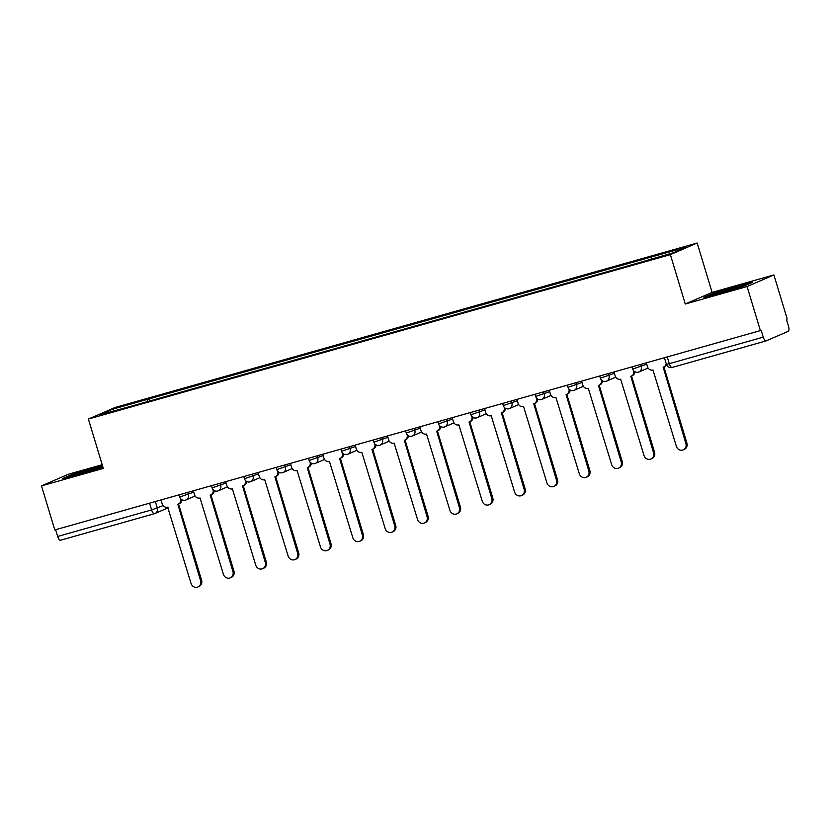 <?xml version="1.0" encoding="UTF-8"?>
<svg xmlns="http://www.w3.org/2000/svg" width="830" height="830" viewBox="0 0 830 830"><rect width="100%" height="100%" fill="white"/><g stroke="black" fill="none" stroke-linecap="round" stroke-linejoin="round"><path stroke-width="1.25" d="M102.183 464.707L68.33 474.272L41.5 485.882L54.801 529.945L760.384 330.61L747.083 286.547L773.902 274.938L712.099 292.399L697.19 243.024L115.225 407.437L88.395 419.046L670.37 254.634L685.269 304.008L747.083 286.547M773.902 274.938L787.214 318.99L786.425 319.332L788.5 326.2A4.627 1.691 74.2 0 1 788.272 331.305L766.142 340.881A4.627 1.691 74.2 0 1 766.059 340.912L672.103 367.451A4.627 1.691 -105.8 0 1 669.281 363.675L763.237 337.136A4.627 1.691 74.2 0 0 766.059 340.912M41.5 485.882L103.304 468.421L88.395 419.046M154.349 513.718L60.559 540.216A4.627 1.691 -105.8 0 1 60.476 540.247A4.627 1.691 -105.8 0 1 57.654 536.471L151.61 509.921L163.085 505.584M55.62 529.716L57.654 536.471M763.237 337.136L761.162 330.267L760.384 330.61M651.27 259.002L651.363 256.999L686.202 247.153L673.068 252.839L636.382 263.484L132.395 405.87L99.393 414.917L112.527 409.221L147.377 399.386L147.273 401.658M651.363 256.999L147.377 399.386M697.19 243.024L670.37 254.634M712.099 292.399L685.269 304.008M703.975 297.358L719.631 293.592L744.002 286.049L752.717 282.283L737.061 286.049L712.69 293.592L703.975 297.358M102.453 465.609L71.401 474.76L62.686 478.537L78.342 474.77L102.92 467.145M149.919 400.911L149.213 398.587M114.063 410.767L112.527 409.221M712.846 294.111L712.69 293.592M71.567 475.289L71.401 474.76M646.321 362.835L647.514 366.777A4.627 4.306 -113.4 0 0 652.992 370.035L676.367 446.333A5.322 4.949 -113.4 0 0 683.256 449.87A5.322 4.949 -113.4 0 0 685.912 443.635L663.16 367.161A4.627 4.306 -113.4 0 0 666.158 363.467M666.594 364.827A4.627 4.306 66.6 0 1 664.674 366.538L663.658 366.985M663.886 366.881L686.929 443.199A5.322 4.949 66.6 0 1 684.273 449.435L683.256 449.87M613.961 371.975L615.154 375.917A4.627 4.306 -113.4 0 0 620.643 379.175L644.018 455.473A5.322 4.949 -113.4 0 0 650.896 459.011A5.322 4.949 -113.4 0 0 653.552 452.775L630.8 376.301A4.627 4.306 -113.4 0 0 633.612 370.699L633.622 370.699M634.846 371.716A4.627 4.306 66.6 0 1 632.325 375.679L631.308 376.125M631.537 376.021L654.569 452.34A5.322 4.949 66.6 0 1 651.913 458.575L650.896 459.011M581.612 381.115L582.805 385.058A4.627 4.306 -113.4 0 0 588.283 388.315L611.658 464.613A5.322 4.949 -113.4 0 0 618.547 468.151A5.322 4.949 -113.4 0 0 621.203 461.916L598.451 385.442A4.627 4.306 -113.4 0 0 601.262 379.839L601.252 379.829M602.487 380.856A4.627 4.306 66.6 0 1 599.966 384.819L598.949 385.265M599.177 385.162L622.22 461.48A5.322 4.949 66.6 0 1 619.564 467.715L618.547 468.151M738.596 287.73A15.044 0.685 -16.8 0 0 742.86 285.976A15.044 0.685 -16.8 0 0 742.694 285.862A15.044 0.685 -16.8 0 0 726.644 290.106A15.044 0.685 -16.8 0 0 714.132 294.65A15.044 0.685 -16.8 0 0 714.267 294.66A15.044 0.685 -16.8 0 0 722.183 292.803M707.067 296.621L713.312 293.913L736.926 286.609L749.978 283.466M97.307 468.898A15.044 0.685 -16.8 0 0 101.571 467.155A15.044 0.685 -16.8 0 0 101.416 467.041A15.044 0.685 -16.8 0 0 85.355 471.284A15.044 0.685 -16.8 0 0 72.853 475.829A15.044 0.685 -16.8 0 0 72.978 475.839A15.044 0.685 -16.8 0 0 80.894 473.982M65.778 477.79L72.023 475.092L102.609 466.107M549.253 390.256L550.446 394.198A4.627 4.306 -113.4 0 0 555.934 397.456L579.309 473.754A5.322 4.949 -113.4 0 0 586.188 477.292A5.322 4.949 -113.4 0 0 588.843 471.056L566.091 394.582A4.627 4.306 -113.4 0 0 568.903 388.98L568.913 388.98M570.127 389.996A4.627 4.306 66.6 0 1 567.616 393.96L566.6 394.406M566.828 394.302L589.86 470.62A5.322 4.949 66.6 0 1 587.204 476.856L586.188 477.292M516.903 399.396L518.096 403.339A4.627 4.306 -113.4 0 0 523.574 406.596L546.949 482.894A5.322 4.949 -113.4 0 0 553.838 486.432A5.322 4.949 -113.4 0 0 556.494 480.197L533.742 403.722A4.627 4.306 -113.4 0 0 536.553 398.12L536.543 398.11M537.778 399.147A4.627 4.306 66.6 0 1 535.257 403.1L534.24 403.546M534.468 403.442L557.511 479.761A5.322 4.949 66.6 0 1 554.855 485.996L553.838 486.432M484.544 408.536L485.737 412.479A4.627 4.306 -113.4 0 0 491.225 415.737L514.6 492.034A5.322 4.949 -113.4 0 0 521.479 495.572A5.322 4.949 -113.4 0 0 524.135 489.337L501.382 412.863A4.627 4.306 -113.4 0 0 504.194 407.26L504.204 407.26M505.418 408.287A4.627 4.306 66.6 0 1 502.907 412.251L501.891 412.686M502.109 412.593L525.151 488.901A5.322 4.949 66.6 0 1 522.495 495.137L521.479 495.572M452.194 417.677L453.388 421.619A4.627 4.306 -113.4 0 0 458.865 424.877L482.24 501.175A5.322 4.949 -113.4 0 0 489.129 504.713A5.322 4.949 -113.4 0 0 491.785 498.477L469.033 422.003A4.627 4.306 -113.4 0 0 471.845 416.401L471.845 416.401M473.069 417.428A4.627 4.306 66.6 0 1 470.548 421.391L469.531 421.827M469.759 421.733L492.802 498.042A5.322 4.949 66.6 0 1 490.146 504.277L489.129 504.713M419.835 426.817L421.028 430.76A4.627 4.306 -113.4 0 0 426.516 434.017L449.891 510.315A5.322 4.949 -113.4 0 0 456.77 513.853A5.322 4.949 -113.4 0 0 459.426 507.618L436.673 431.144A4.627 4.306 -113.4 0 0 439.485 425.541L439.495 425.541M440.709 426.568A4.627 4.306 66.6 0 1 438.199 430.531L437.182 430.967M437.4 430.874L460.443 507.182A5.322 4.949 66.6 0 1 457.787 513.417L456.77 513.853M387.486 435.958L388.679 439.9A4.627 4.306 -113.4 0 0 394.157 443.158L417.532 519.456A5.322 4.949 -113.4 0 0 424.421 522.993A5.322 4.949 -113.4 0 0 427.077 516.758L404.324 440.284A4.627 4.306 -113.4 0 0 407.136 434.692L407.136 434.692M408.36 435.709A4.627 4.306 66.6 0 1 405.839 439.672L404.822 440.108M405.05 440.014L428.093 516.322A5.322 4.949 66.6 0 1 425.437 522.558L424.421 522.993M355.126 445.098L356.319 449.04A4.627 4.306 -113.4 0 0 361.807 452.298L385.182 528.596A5.322 4.949 -113.4 0 0 392.061 532.134A5.322 4.949 -113.4 0 0 394.717 525.898L371.964 449.424A4.627 4.306 -113.4 0 0 374.776 443.832L374.776 443.811M376 444.849A4.627 4.306 66.6 0 1 373.49 448.812L372.473 449.248M372.691 449.155L395.734 525.463A5.322 4.949 66.6 0 1 393.078 531.698L392.061 532.134M322.777 454.238L323.959 458.181A4.627 4.306 -113.4 0 0 329.448 461.439L352.823 537.736A5.322 4.949 -113.4 0 0 359.712 541.274A5.322 4.949 -113.4 0 0 362.368 535.039L339.615 458.565A4.627 4.306 -113.4 0 0 342.427 452.973L342.427 452.962M343.651 453.989A4.627 4.306 66.6 0 1 341.13 457.953L340.113 458.388M340.342 458.295L363.384 534.603A5.322 4.949 66.6 0 1 360.728 540.838L359.712 541.274M290.417 463.379L291.61 467.321A4.627 4.306 -113.4 0 0 297.099 470.579L320.463 546.877A5.322 4.949 -113.4 0 0 327.352 550.414A5.322 4.949 -113.4 0 0 330.008 544.179L307.256 467.705A4.627 4.306 -113.4 0 0 310.067 462.113L310.078 462.103M311.292 463.13A4.627 4.306 66.6 0 1 308.781 467.093L307.764 467.529M307.982 467.435L331.025 543.743A5.322 4.949 66.6 0 1 328.369 549.979L327.352 550.414M258.068 472.519L259.251 476.462A4.627 4.306 -113.4 0 0 264.739 479.719L288.114 556.017A5.322 4.949 -113.4 0 0 295.003 559.555A5.322 4.949 -113.4 0 0 297.659 553.32L274.906 476.845A4.627 4.306 -113.4 0 0 277.718 471.253L277.708 471.233M278.942 472.27A4.627 4.306 66.6 0 1 276.421 476.233L275.404 476.669M275.633 476.576L298.675 552.884A5.322 4.949 66.6 0 1 296.019 559.119L295.003 559.555M225.708 481.659L226.901 485.602A4.627 4.306 -113.4 0 0 232.39 488.86L255.754 565.157A5.322 4.949 -113.4 0 0 262.643 568.695A5.322 4.949 -113.4 0 0 265.299 562.46L242.547 485.986A4.627 4.306 -113.4 0 0 245.358 480.394L245.358 480.394M246.583 481.41A4.627 4.306 66.6 0 1 244.072 485.374L243.055 485.809M243.273 485.716L266.316 562.024A5.322 4.949 66.6 0 1 263.66 568.26L262.643 568.695M193.359 490.8L194.542 494.742A4.627 4.306 -113.4 0 0 200.03 498L223.405 574.298A5.322 4.949 -113.4 0 0 230.294 577.836A5.322 4.949 -113.4 0 0 232.94 571.6L210.198 495.126A4.627 4.306 -113.4 0 0 213.009 489.534L212.999 489.513M214.233 490.551A4.627 4.306 66.6 0 1 211.712 494.514L210.696 494.95M210.924 494.856L233.967 571.164A5.322 4.949 66.6 0 1 231.311 577.4L230.294 577.836M160.999 499.94L162.192 503.883A4.627 4.306 -113.4 0 0 167.681 507.14L191.045 583.438A5.322 4.949 -113.4 0 0 197.934 586.976A5.322 4.949 -113.4 0 0 200.59 580.741L177.838 504.277A4.627 4.306 -113.4 0 0 180.65 498.674L180.66 498.664M181.874 499.691A4.627 4.306 66.6 0 1 179.363 503.654L178.346 504.09M178.564 503.997L201.607 580.305A5.322 4.949 66.6 0 1 198.951 586.54L197.934 586.976M179.093 494.825L179.757 497.014L193.763 492.159M187.704 492.398L188.337 494.504A4.627 4.306 66.6 0 1 185.526 500.106M211.453 485.685L212.117 487.874L226.123 483.019M220.054 483.257L220.697 485.363A4.627 4.306 66.6 0 1 217.885 490.966M243.802 476.545L244.466 478.734L258.472 473.878M252.413 474.117L253.046 476.223A4.627 4.306 66.6 0 1 250.235 481.825M276.162 467.404L276.826 469.593L290.832 464.738M284.763 464.976L285.406 467.083A4.627 4.306 66.6 0 1 282.594 472.685M308.521 458.264L309.175 460.453L323.181 455.597M317.122 455.836L317.755 457.942A4.627 4.306 66.6 0 1 314.944 463.545M340.871 449.123L341.535 451.313L355.541 446.457M349.471 446.696L350.115 448.802A4.627 4.306 66.6 0 1 347.303 454.404M373.23 439.983L373.884 442.172L387.89 437.317M381.831 437.555L382.464 439.661A4.627 4.306 66.6 0 1 379.652 445.264M405.58 430.843L406.244 433.032L420.25 428.176M414.18 428.415L414.824 430.521A4.627 4.306 66.6 0 1 412.012 436.124M437.939 421.702L438.593 423.891L452.599 419.036M446.54 419.275L447.173 421.381A4.627 4.306 66.6 0 1 444.361 426.983M470.288 412.562L470.952 414.751L484.959 409.896M478.889 410.134L479.533 412.24A4.627 4.306 66.6 0 1 476.721 417.843M502.648 403.421L503.302 405.611L517.308 400.755M511.249 400.994L511.882 403.1A4.627 4.306 66.6 0 1 509.07 408.702M534.997 394.281L535.661 396.47L549.668 391.615M543.609 391.853L544.241 393.96A4.627 4.306 66.6 0 1 541.43 399.562M567.357 385.141L568.011 387.33L582.017 382.474M575.958 382.713L576.591 384.819A4.627 4.306 66.6 0 1 573.779 390.422M599.706 376L600.37 378.19L614.376 373.334M608.317 373.573L608.95 375.679A4.627 4.306 66.6 0 1 606.139 381.281M632.066 366.86L632.719 369.049L646.726 364.194M640.667 364.432L641.3 366.538A4.627 4.306 66.6 0 1 638.498 372.141M155.345 501.538L157.327 508.074A4.627 4.306 -113.4 0 1 154.515 513.677A4.627 1.691 -105.8 0 1 154.432 513.708A4.627 1.691 -105.8 0 1 151.61 509.921L149.566 503.167M765.976 340.923L672.186 367.431A4.627 1.691 -105.8 0 1 672.103 367.451A4.627 4.627 0 0 1 666.417 364.339L669.281 363.675L667.247 356.921M685.912 443.635L686.929 443.199M653.552 452.775L654.569 452.34M621.203 461.916L622.22 461.48M588.843 471.056L589.86 470.62M556.494 480.197L557.511 479.761M524.135 489.337L525.151 488.901M491.785 498.477L492.802 498.042M459.426 507.618L460.443 507.182M427.077 516.758L428.093 516.322M394.717 525.898L395.734 525.463M362.368 535.039L363.384 534.603M330.008 544.179L331.025 543.743M297.659 553.32L298.675 552.884M265.299 562.46L266.316 562.024M232.94 571.6L233.967 571.164M200.59 580.741L201.607 580.305M632.719 369.049A4.627 4.627 0 0 0 638.996 371.954L648.085 368.022M600.37 378.19A4.627 4.627 0 0 0 606.637 381.105L615.736 377.162M568.011 387.33A4.627 4.627 0 0 0 574.287 390.245L583.376 386.303M535.661 396.47A4.627 4.627 0 0 0 541.928 399.386L551.027 395.443M503.302 405.611A4.627 4.627 0 0 0 509.579 408.526L518.667 404.584M470.952 414.751A4.627 4.627 0 0 0 477.219 417.666L486.318 413.724M438.593 423.891A4.627 4.627 0 0 0 444.87 426.807L453.958 422.864M406.244 433.032A4.627 4.627 0 0 0 412.51 435.947L421.599 432.005M373.884 442.172A4.627 4.627 0 0 0 380.161 445.088L389.249 441.145M341.535 451.313A4.627 4.627 0 0 0 347.801 454.228L356.89 450.296M309.175 460.453A4.627 4.627 0 0 0 315.452 463.368L324.54 459.436M276.826 469.593A4.627 4.627 0 0 0 283.092 472.509L292.181 468.577M244.466 478.734A4.627 4.627 0 0 0 250.743 481.649L259.832 477.717M212.117 487.874A4.627 4.627 0 0 0 218.383 490.789L227.472 486.857M179.757 497.014A4.627 4.627 0 0 0 186.034 499.93L195.123 495.998M664.415 357.72L666.417 364.339M168.21 507.784L155.013 513.5A4.627 4.627 0 0 1 154.432 513.708L60.476 540.247"/></g></svg>
